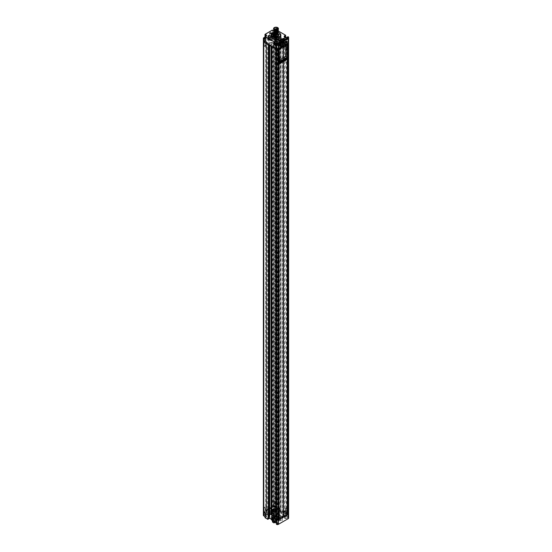 <?xml version="1.0" encoding="UTF-8"?>
<svg xmlns="http://www.w3.org/2000/svg" width="552" height="552" viewBox="0 0 552 552"><rect width="100%" height="100%" fill="white"/><g stroke="black" fill="none" stroke-linecap="round" stroke-linejoin="round"><path stroke-width="0.41" stroke-dasharray="2.76 2.07" d="M272.578 522.006L274.599 521.06L274.275 516.541L271.846 514.74M274.599 521.06L272.233 519.694L274.599 521.06M272.626 522.144L273.13 520.274L272.722 516.962L271.95 517.327M283.431 511.255L283.597 515.485L284.308 515.23L284.149 515.54L285.715 516.127L284.666 516.782A1.801 1.042 0 0 0 284.666 518.252A1.801 1.042 0 0 0 287.212 518.252L288.227 517.521L288.227 513.188A1.38 0.8 0 0 1 288.627 513.739A1.38 0.8 0 0 0 288.227 513.188L283.742 510.607L282.293 511.911L277.725 509.275L280.057 508.544L275.51 505.853A1.38 0.8 0 0 0 273.557 505.853L263.773 511.497A1.38 0.8 0 0 0 263.373 512.049A1.38 0.8 0 0 1 263.773 511.476L263.773 40.972A1.38 0.8 0 0 0 263.373 41.524M271.846 517.265L272.722 516.962M271.86 46.747L272.564 46.34L273.13 46.672L273.13 517.183L274.275 516.541L271.846 515.14M269.045 514.906L268.569 514.567L269.141 514.236L268.569 514.547L269.141 514.878M271.846 514.761L274.924 516.541L273.067 517.61L276.814 519.777A0.925 0.531 0 0 0 278.118 519.777L279.05 519.239M287.295 514.478L287.896 514.133A0.925 0.531 0 0 0 288.172 513.753A0.925 0.531 0 0 0 287.896 513.381L284.149 511.214L282.293 512.29L277.076 509.275L278.933 508.206L275.186 506.039A0.925 0.531 0 0 0 273.882 506.039L264.104 511.683A0.925 0.531 0 0 0 263.828 512.063A0.925 0.531 0 0 0 264.104 512.435L267.851 514.602L269.707 513.532L271.322 514.464M282.955 510.931L283.597 515.485L283.024 510.828M279.988 508.44L279.422 512.435L277.401 513.795L282.293 516.617L282.293 511.911M279.995 508.627L279.422 512.629L277.401 513.795L277.725 509.275M278.87 508.62L278.87 511.697L279.277 508.854M279.602 508.854L279.029 512.849L278.87 511.697M272.281 509.786L272.281 510.917L273.261 511.669A1.801 1.042 0 0 0 275.807 511.669L276.787 510.917L276.787 509.786L275.51 509.047A1.38 0.8 0 0 0 273.557 509.047L272.281 509.786L272.605 510.917L273.426 511.387A1.566 0.904 0 0 0 275.641 511.387L276.455 510.917L279.491 512.532L277.635 513.739M276.787 509.786L275.641 510.441A1.566 0.904 180 0 1 273.426 510.441L272.605 509.972L273.716 509.33L273.557 505.853L263.773 511.476M274.047 510.082A0.69 0.4 180 0 1 275.02 509.524A0.69 0.4 180 0 1 274.047 510.082M280.057 508.544L279.491 512.539L276.455 510.917L276.455 509.972L275.351 509.33A1.152 0.662 0 0 0 273.716 509.33M280.726 520.909A0.925 0.531 180 0 1 280.457 520.529A0.925 0.531 180 0 1 281.023 520.039A0.925 0.531 180 0 1 282.031 520.156A0.925 0.531 180 0 1 282.3 520.529A0.925 0.531 180 0 1 281.734 521.019A0.925 0.531 180 0 1 280.726 520.909M269.969 514.699A0.925 0.531 180 0 1 269.7 514.319A0.925 0.531 180 0 1 270.266 513.829A0.925 0.531 180 0 1 271.273 513.947A0.925 0.531 180 0 1 271.543 514.319A0.925 0.531 180 0 1 270.977 514.809A0.925 0.531 180 0 1 269.969 514.699M271.156 517.424L271.211 519.184A4.844 2.794 0 0 1 271.156 518.742A4.844 2.794 0 0 1 273.116 516.499L273.254 516.796A3.022 1.746 0 0 0 276.849 516.313A4.609 2.663 180 0 1 280.181 520.046A4.609 2.663 180 0 1 273.088 520.998A4.609 2.663 180 0 1 273.254 516.796L273.343 515.168A2.788 1.608 180 0 1 272.536 512.567A2.788 1.608 180 0 1 273.882 512.139A2.788 1.608 180 0 1 276.483 512.567A2.788 1.608 180 0 1 276.669 514.726L276.89 514.678A4.844 2.794 0 0 1 280.844 517.424A4.844 2.794 0 0 1 276 520.219A4.844 2.794 0 0 1 271.156 517.424A4.844 2.794 0 0 1 273.116 515.182L273.343 516.486A2.788 1.608 0 0 0 276.669 516.044L276.669 514.726A2.788 1.608 0 0 1 275.137 515.271A2.788 1.608 180 0 1 273.343 515.168L273.116 515.182M265.05 517.5L266.029 517.314A1.801 1.042 0 0 0 266.029 515.844L265.05 515.092L272.605 510.917L265.05 515.092L265.05 513.96L265.864 514.809A1.566 0.904 180 0 1 266.326 515.451A1.566 0.904 180 0 1 265.864 516.092L265.05 516.562L265.05 517.5L265.864 517.031A1.566 0.904 0 0 0 266.326 516.389A1.566 0.904 0 0 0 265.864 515.747L265.864 514.809M263.773 511.497L263.773 514.699L265.05 513.96L263.939 514.981A1.152 0.662 0 0 0 263.939 515.92M264.263 515.734A0.69 0.4 180 0 1 265.243 515.168A0.69 0.4 180 0 1 264.263 515.734M268.569 514.567L268.562 517.859M273.13 46.672L274.275 46.016L274.275 516.52L273.13 517.183L273.13 520.274M265.243 512.152A0.69 0.4 180 0 1 264.263 512.718A0.69 0.4 180 0 1 265.243 512.152M278.118 520.156L287.896 514.505A0.925 0.531 0 0 0 288.172 514.133A0.925 0.531 0 0 0 287.896 513.753L284.149 511.594L282.293 512.663L277.076 509.655L278.933 508.578L275.186 506.419A0.925 0.531 0 0 0 273.882 506.419L264.104 512.063A0.925 0.531 0 0 0 263.828 512.435A0.925 0.531 0 0 0 264.104 512.815L267.851 514.981L269.707 513.905L274.924 516.92L273.067 517.99L276.814 520.156A0.925 0.531 0 0 0 278.118 520.156L278.118 519.777M274.047 507.074A0.69 0.4 180 0 1 275.02 506.508A0.69 0.4 180 0 1 274.047 507.074M285.453 513.664A0.69 0.4 180 0 1 286.433 513.098A0.69 0.4 180 0 1 285.453 513.664M275.676 519.308A0.69 0.4 180 0 1 276.649 518.742A0.69 0.4 180 0 1 275.676 519.308M279.133 515.809L279.133 512.801L279.919 512.608L283.307 514.678L283.169 517.879L279.919 515.623L279.139 515.872A3.229 1.863 180 0 1 279.229 516.292A3.229 1.863 180 0 1 275.262 518.107L274.834 518.556L278.739 520.439L279.464 519.908L279.429 517.935L282.1 516.396A2.077 1.201 0 0 0 279.305 517.521A2.077 1.201 0 0 0 279.429 517.935M279.133 512.801L279.139 512.856A3.229 1.863 0 0 1 279.229 513.284A3.229 1.863 0 0 1 275.262 515.099L274.834 515.547L278.739 517.424L283.169 514.864M273.992 509.862A0.731 0.421 180 0 1 275.027 509.268A0.731 0.421 180 0 1 273.992 509.862M278.18 515.168A2.18 1.256 180 0 1 277.539 516.058A2.18 1.256 0 0 1 275.165 516.327A2.18 1.256 0 0 1 273.82 515.168A2.18 1.256 0 0 1 273.861 514.926A2.18 1.256 0 0 1 274.461 514.278A2.18 1.256 180 0 1 276.642 513.967A2.18 1.256 180 0 1 278.139 514.926A2.18 1.256 180 0 1 278.18 515.168L278.18 513.284A2.18 1.256 180 0 0 275.6 512.049L276.297 511.649A0.925 0.531 0 0 0 276.566 511.269A0.925 0.531 0 0 0 276.297 510.897L275.193 510.262A1.38 0.8 0 0 1 273.53 510.131L272.771 509.689A0.925 0.531 0 0 0 271.467 509.689L269.059 511.083A0.925 0.531 0 0 0 268.789 511.462A0.925 0.531 0 0 0 269.059 511.835L271.86 513.457A0.925 0.531 0 0 0 273.164 513.457L273.861 512.677A2.18 1.256 180 0 1 275.6 511.669L276.297 511.269A0.925 0.531 0 0 0 276.566 510.897A0.925 0.531 0 0 0 276.297 510.517L275.193 509.882A1.38 0.8 180 0 1 273.53 509.751L272.771 509.317A0.925 0.531 0 0 0 271.467 509.317L269.059 510.703A0.925 0.531 0 0 0 268.789 511.083A0.925 0.531 0 0 0 269.059 511.462L271.86 513.077A0.925 0.531 0 0 0 273.164 513.077L273.861 512.677M278.18 513.284A2.18 1.256 180 0 1 277.539 514.174A2.18 1.256 180 0 1 275.165 514.443A2.18 1.256 180 0 1 273.82 513.284A2.18 1.256 180 0 1 273.861 513.049M278.284 519.874L287.406 514.602L286.433 514.036L277.304 519.308L278.284 519.874L278.284 64.025L287.406 58.754L287.406 514.209L286.923 513.926L286.923 58.471L286.433 58.188L286.433 513.643L285.777 514.015L285.777 58.567L277.304 63.459L278.284 63.915L287.413 58.312L287.178 59.264L279.05 63.977L286.923 59.112M273.067 517.61L273.067 517.99M274.924 516.541L274.924 516.92M269.707 513.532L269.707 513.905M267.851 514.602L267.851 514.981M278.933 508.206L278.933 508.578M277.076 509.275L277.076 509.655M282.293 512.29L282.293 512.663M284.149 511.214L284.149 511.594M286.433 516.106A0.69 0.4 180 0 1 285.453 516.672A0.69 0.4 180 0 1 286.433 516.106M288.627 518.087A1.38 0.8 180 0 0 288.227 517.521L287.868 517.5L288.192 516.375L287.054 517.031A1.566 0.904 180 0 1 285.343 517.224A1.566 0.904 180 0 1 284.37 516.389A1.566 0.904 180 0 1 284.832 515.747L285.646 515.278L285.646 516.217L284.832 516.693L284.832 515.747M288.192 516.375L285.646 514.906L285.646 516.03L284.315 515.257L282.293 516.617M276.649 524.386L277.27 523.62A1.566 0.904 0 0 0 277.732 522.979A1.566 0.904 0 0 0 276.766 522.137A1.566 0.904 0 0 0 275.055 522.337L274.986 522.378M274.24 521.944L275.055 521.398A1.566 0.904 180 0 1 276.766 521.198A1.566 0.904 180 0 1 277.732 522.033A1.566 0.904 180 0 1 277.27 522.675L276.455 523.144L276.455 524.089M275.676 522.316A0.69 0.4 180 0 1 276.649 521.75A0.69 0.4 180 0 1 275.676 522.316M282.1 516.396L282.1 518.28L283.169 517.879M282.1 518.28A2.077 1.201 0 0 0 279.305 519.404A2.077 1.201 0 0 0 279.429 519.818M275.027 512.277A0.731 0.421 180 0 1 273.992 512.877A0.731 0.421 180 0 1 275.027 512.277M273.026 513.429A2.098 1.214 180 0 1 272.412 512.573A2.098 1.214 180 0 1 273.709 511.456A2.098 1.214 180 0 1 275.993 511.718A2.098 1.214 180 0 1 276.607 512.573A2.098 1.214 180 0 1 275.31 513.691A2.098 1.214 180 0 1 273.026 513.429M274.986 514.319A2.098 1.214 180 0 1 273.026 513.995A2.098 1.214 180 0 1 272.412 513.139A2.098 1.214 180 0 1 273.026 512.284A2.098 1.214 180 0 1 274.04 511.959A2.098 1.214 180 0 1 275.993 512.284L275.993 512.284A2.098 1.214 180 0 1 276.607 513.139A2.098 1.214 180 0 1 274.986 514.319M272.343 520.571A4.844 2.794 0 0 0 277.69 521.364A4.844 2.794 0 0 0 280.844 518.742A4.844 2.794 0 0 0 276.89 515.996L276.89 514.678M273.992 519.784A2.836 1.635 180 0 1 273.164 518.632A2.836 1.635 180 0 1 274.917 517.12A2.836 1.635 180 0 1 278.008 517.472A2.836 1.635 180 0 1 278.836 518.632A2.836 1.635 180 0 1 277.083 520.143A2.836 1.635 180 0 1 273.992 519.784M274.22 519.66A2.518 1.456 180 0 1 273.481 518.632A2.518 1.456 180 0 1 275.034 517.286A2.518 1.456 180 0 1 277.78 517.603A2.518 1.456 180 0 1 278.518 518.632A2.518 1.456 180 0 1 276.966 519.97A2.518 1.456 180 0 1 274.22 519.66M277.78 514.519A2.518 1.456 180 0 1 278.518 515.54A2.518 1.456 180 0 1 276.966 516.886A2.518 1.456 180 0 1 274.22 516.568A2.518 1.456 180 0 1 273.481 515.54A2.518 1.456 180 0 1 275.034 514.202A2.518 1.456 180 0 1 277.78 514.519M274.372 514.602A2.305 1.332 180 0 1 276.676 514.271A2.305 1.332 180 0 1 278.263 515.292A2.305 1.332 180 0 1 277.628 516.486A2.305 1.332 180 0 1 274.924 516.72A2.305 1.332 180 0 1 273.737 515.292A2.305 1.332 180 0 1 274.372 514.602M275.6 512.049L275.6 511.669M275.193 510.262L275.193 509.882M270.1 511.531L270.963 511.324L270.1 511.531M274.372 511.214A0.6 0.345 0 0 0 275.22 510.724A0.6 0.345 0 0 0 274.372 511.214M272.219 512.456A0.6 0.345 0 0 0 273.067 511.966A0.6 0.345 0 0 0 272.219 512.456M270.1 513.788L270.963 513.588L270.1 513.788M275.393 510.973L275.055 510.255L274.53 510.559M273.24 512.215L272.902 511.497L272.384 511.801M286.433 514.036L286.923 513.36L287.413 513.643L286.923 513.926M287.406 514.602L287.571 43.794L287.15 43.546L287.15 44.395M277.304 519.308L277.304 518.914L276.814 519.197L277.304 519.473L278.85 519.432L278.85 48.921L278.022 48.817L287.15 43.546M277.794 519.197L277.794 63.742L278.284 64.025M276.062 517.445L276.062 46.934L275.413 47.313L274.696 46.899L275.579 46.389L275.579 516.9L274.696 517.403L275.413 517.817L276.062 517.445L277.953 518.535L277.304 518.914L277.304 63.459M277.953 518.535L277.953 62.969L286.433 58.077L287.413 58.643M288.627 43.222A1.38 0.8 0 0 0 288.227 42.663L288.227 513.174L283.576 510.49L282.859 510.904L283.431 511.235L282.293 511.89L278.705 510.2L279.029 510.007L277.725 509.254L280.154 508.516L275.51 505.832A1.38 0.8 0 0 0 273.557 505.832L273.557 35.321L263.773 40.972M279.05 49.073L278.85 519.432M275.579 516.9A1.38 0.8 0 0 0 275.979 516.334A1.38 0.8 0 0 0 275.579 515.768L271.011 513.132A1.38 0.8 0 0 0 269.059 513.132L268.5 513.457L267.685 512.981L267.685 42.476L268.5 42.946L269.059 42.628L269.059 513.132M266.713 512.422L266.713 41.911L266.133 41.579L266.133 512.09L266.713 512.422L266.223 512.891L266.871 513.263L267.685 512.981M266.133 512.09A1.38 0.8 0 0 0 266.14 512.042A1.38 0.8 0 0 0 265.733 511.476L273.557 506.964A1.38 0.8 0 0 0 274.613 507.191L275.186 507.523L275.186 37.018L274.613 36.687L274.613 507.191M276.166 508.088L276.166 37.584L276.98 38.053L276.421 38.371L276.421 508.882L276.98 508.558L276.166 508.088L276.649 507.619L275.186 507.523M276.421 508.882A1.38 0.8 0 0 0 276.021 509.448A1.38 0.8 0 0 0 276.421 510.007L280.989 512.642A1.38 0.8 0 0 0 282.941 512.642L283.825 512.139L284.542 512.553L283.887 512.925L283.887 42.421L284.542 42.042L283.825 41.628L283.825 512.139M285.777 514.015L283.887 512.925M286.364 512.739A0.6 0.345 180 0 1 285.515 513.229A0.6 0.345 180 0 1 286.364 512.739M274.958 506.149A0.6 0.345 180 0 1 274.109 506.639A0.6 0.345 180 0 1 274.958 506.149M265.181 511.801A0.6 0.345 180 0 1 264.332 512.29A0.6 0.345 180 0 1 265.181 511.801M276.587 518.383A0.6 0.345 180 0 1 275.738 518.873A0.6 0.345 180 0 1 276.587 518.383M287.413 58.312L287.15 57.077L278.022 62.348L278.022 48.817M287.15 44.595L287.15 57.077M287.571 43.794L287.571 514.298M286.433 58.077L286.433 43.132L286.923 43.415L286.923 58.471L287.406 58.754M276.814 519.197L276.814 48.686L277.794 48.686L277.794 63.632L277.304 63.349L277.953 62.969L277.953 48.024L285.777 43.511L285.777 58.567L286.433 58.188M276.814 48.686L277.304 48.404L277.304 63.349M276.062 46.934L277.953 48.024M278.539 49.121L278.539 60.354L285.515 55.952L285.425 45.257L278.539 49.121L279.257 49.535L286.233 45.878L285.515 45.464M285.777 43.511L283.887 42.421M286.433 43.132L286.923 42.849L286.923 513.36M286.923 43.415L287.413 43.132L287.413 513.643M287.413 43.132L286.923 42.849M288.227 42.663L283.576 39.979L282.859 40.393L282.859 510.904M280.154 508.516L280.154 38.005L277.725 38.75L282.293 41.386L283.431 40.724L282.859 40.393M280.154 38.005L275.51 35.321A1.38 0.8 0 0 0 273.557 35.321M268.438 44.774L269.141 44.367L269.141 45.174M274.275 46.016L269.707 43.38L268.569 44.036L269.141 44.367M277.794 48.686L277.304 48.404M265.181 41.29A0.6 0.345 0 0 0 264.332 41.779A0.6 0.345 0 0 0 265.181 41.29M274.958 35.645A0.6 0.345 0 0 0 274.109 36.135A0.6 0.345 0 0 0 274.958 35.645M286.364 42.228A0.6 0.345 0 0 0 285.515 42.718A0.6 0.345 0 0 0 286.364 42.228M276.587 47.879A0.6 0.345 0 0 0 275.738 48.369A0.6 0.345 0 0 0 276.587 47.879M275.579 46.389A1.38 0.8 0 0 0 275.979 45.823A1.38 0.8 0 0 0 275.579 45.257L275.579 515.768M269.059 42.628A1.38 0.8 0 0 1 271.011 42.628L275.579 45.257M266.713 41.911L266.223 42.38L266.871 42.759L267.685 42.476M266.133 41.579A1.38 0.8 0 0 0 266.14 41.531A1.38 0.8 0 0 0 265.733 40.972L265.733 511.476M274.613 36.687A1.38 0.8 0 0 1 273.557 36.453L265.733 40.972M276.166 37.584L276.649 37.108L275.186 37.018M276.421 38.371A1.38 0.8 0 0 0 276.021 38.937A1.38 0.8 0 0 0 276.421 39.502L276.421 510.007M283.825 41.628L282.941 42.138A1.38 0.8 0 0 1 280.989 42.138L276.421 39.502M278.311 60.375L279.257 60.768L286.233 56.366L286.233 45.878M279.029 60.789L279.257 49.535M287.413 57.229L287.171 57.656M286.729 58.45L285.888 57.808M286.923 57.843L286.923 58.588M286.074 59.195L285.639 58.388L286.122 58.691M285.936 59.278L285.481 58.947L285.639 57.953M286.122 58.512L285.639 58.229M278.774 63.818L279.05 63.197M279.05 62.355L278.022 62.348M278.284 62.5L278.774 62.217M278.774 62.548L279.05 62.969M278.284 63.915L278.774 63.294M278.443 49.059L278.443 519.57M278.284 63.577L278.284 62.831M277.304 48.969L277.304 519.473M272.564 46.34L272.564 516.851M272.971 45.257L272.971 515.768M273.295 45.071L273.295 515.582M271.336 43.946L271.336 46.444M271.011 44.132L271.011 46.258M269.707 43.38L269.707 45.505M268.569 44.036L268.569 514.547M279.436 38.419L279.436 508.93M278.87 38.088L278.87 508.599M277.725 38.75L277.725 509.254M279.029 39.502L279.029 510.007M278.705 39.689L278.705 510.2M280.664 40.82L280.664 511.324M280.989 40.634L280.989 511.138M282.293 41.386L282.293 511.89M283.431 40.724L283.431 511.235M283.576 510.49L283.576 39.979M279.484 62.107L279.809 61.921L279.284 61.617M280.23 63.066L279.367 62.479L279.526 61.479M279.754 62.693L279.526 61.914L279.754 62.693M285.481 57.856L279.367 61.382M281.168 62.031L280.713 61.313L282.762 60.051M280.713 61.7L279.367 62.479M285.481 58.947L284.135 59.726L284.135 59.333L283.452 59.733L284.135 59.333M282.762 60.127L282.079 60.596M282.472 61.127L282.079 60.52M283.48 60.541L282.831 60.161M283.838 60.334L283.514 59.768M284.853 59.747L284.197 59.374M285.046 59.637L284.742 58.954L285.142 58.236L278.67 61.596L278.67 49.266L280.595 47.782L280.92 46.727A0.6 0.345 -120 0 0 280.499 45.995L278.739 44.981A0.69 0.4 60 0 1 278.656 43.808L279.974 44.305L280.989 43.677L279.974 44.305M280.878 61.306L280.457 61.065L280.271 61.534L280.582 62.217M281.099 61.914L280.775 61.348L281.396 60.989M282.113 61.334L281.396 60.844M282.452 61.203L281.803 61.431L282.327 61.127M283.818 60.409L283.3 60.713L283.693 60.34M282.541 61.237L282.079 60.906M282.714 60.982L282.086 60.492L282.948 59.63L283.397 59.892L282.948 59.63M280.906 61.293L285.377 58.719M284.245 59.402L283.569 59.388L284.377 59.112M281.561 60.789L282.086 60.492M280.354 61.003L279.947 61.72L280.257 62.404L279.974 62.017M283.797 59.14L284.315 58.836M284.087 60.196L283.528 59.602M284.963 59.816L284.963 60.32L284.135 59.726M283.907 60.451L283.452 59.802M283.597 60.61L283.597 61.113L282.762 60.202M283.452 60.12L282.762 60.513M282.224 61.396L282.224 61.9L281.396 61.306M281.347 61.776L280.789 61.189M285.674 58.54L285.142 58.236L285.37 59.45M285.695 58.533L286.122 58.284M286.122 59.016L285.487 58.519L286.819 56.89L286.495 44.374L287.309 44.96M279.85 61.907L279.698 61.417L280.582 61.479M286.288 58.029L285.142 58.236M286.495 44.374L284.666 45.319L285.156 45.602M284.377 38.84L284.183 42.401L284.735 43.47L281.278 45.464L279.277 44.422L282.928 42.318L282.362 42.104L285.06 44.036L285.06 45.395L284.666 45.319M284.57 45.112L284.57 44.622A0.6 0.345 -120 0 0 284.149 43.884L282.389 42.87A0.69 0.4 60 0 1 282.307 41.704L283.625 42.193L282.976 42.573L283.528 42.78L283.01 43.077L283.369 43.587L281.541 42.532L283.01 43.077M279.257 60.582L279.257 50.094L286.233 46.071L286.233 56.552L279.422 60.672L278.643 60.223L278.643 49.742L279.257 50.094M280.333 41.179L280.333 44.056M280.533 44.167L281.182 43.794L280.533 44.512L281.278 44.829L284.735 42.725M279.277 44.422L278.622 44.215L278.739 44.602L281.61 46.258L281.61 47.03L285.515 44.774L285.515 42.435L282.093 43.739L282.679 44.077L282.679 42.766L282.093 43.739M280.533 44.512L281.382 43.884L280.402 43.325L279.36 43.925L277.725 42.98L278.215 44.919L282.258 42.587L281.768 40.648L277.725 42.98M281.382 40.572L281.382 43.884M281.541 42.532L280.237 43.284L281.706 43.836L280.63 43.925M280.237 43.284L282.065 44.339L283.369 43.587M284.183 42.401L283.335 42.759L283.335 39.447M281.706 43.836L283.369 43.284M284.735 43.36L282.928 42.318M283.983 41.945L283.528 42.642L284.183 42.269L283.625 42.193M283.528 42.435L284.183 42.062M283.397 39.406L283.397 41.593L282.355 42.193L283.335 42.759M283.397 41.593L281.768 40.648M279.505 48.528L281.147 47.293L281.147 44.96L280.333 44.491M283.072 43.173L283.983 42.007L283.659 43.511L285.191 42.628L284.377 42.152M283.335 42.325L282.976 42.573M282.355 38.881L282.355 42.193M280.844 36.342A4.844 2.794 0 0 0 279.422 34.362A4.844 2.794 0 0 0 274.151 33.755A4.844 2.794 0 0 0 271.156 36.342M285.646 37.419L284.832 38.426A1.566 0.904 0 0 0 284.37 39.068A1.566 0.904 0 0 0 285.343 39.903A1.566 0.904 0 0 0 287.054 39.709L287.868 39.24L287.868 36.791L287.054 37.26A1.566 0.904 180 0 1 284.756 37.219M278.291 31.078L276.738 30.098L275.641 30.677L275.641 33.12L276.455 32.651L276.504 30.098L278.291 31.002M263.373 41.517A1.38 0.8 180 0 1 263.773 40.951L273.557 35.307A1.38 0.8 180 0 1 275.51 35.307L288.227 42.642A1.38 0.8 180 0 1 288.627 43.208M273.378 30.567L276.504 30.098L275.641 30.677A1.566 0.904 180 0 1 273.426 30.677L272.281 30.208L272.281 32.837L273.557 32.106A1.38 0.8 180 0 1 275.51 32.106L276.787 32.837L276.787 30.208L285.646 35.321L285.646 37.957L288.192 39.427L287.868 36.791M272.605 30.208L272.281 32.837L273.426 33.12A1.566 0.904 0 0 0 275.641 33.12M275.02 32.202A0.69 0.4 0 0 0 274.047 32.761A0.69 0.4 0 0 0 275.02 32.202M266.016 36.218A1.566 0.904 180 0 1 265.864 36.322L265.05 36.791L265.05 39.24L265.864 38.771A1.566 0.904 0 0 0 266.326 38.129A1.566 0.904 0 0 0 265.864 37.488L265.05 37.018L265.05 34.383L272.281 30.208M264.981 38.502A0.69 0.4 0 0 0 264.981 37.75M277.421 42.808A1.566 0.904 180 0 1 277.27 42.911L276.455 43.38L276.455 45.823L277.27 45.354A1.566 0.904 0 0 0 277.732 44.712A1.566 0.904 0 0 0 276.393 43.815M276.393 45.091A0.69 0.4 0 0 0 276.393 44.339M288.158 36.694L288.227 42.642M286.433 38.785A0.69 0.4 0 0 0 285.453 39.351A0.69 0.4 0 0 0 286.433 38.785M285.453 42.359A0.69 0.4 0 0 0 286.433 41.8A0.69 0.4 0 0 0 285.453 42.359M280.664 47.389L278.118 48.852A0.925 0.531 180 0 1 276.814 48.852L264.104 41.517A0.925 0.531 180 0 1 263.828 41.138A0.925 0.531 180 0 1 264.104 40.765L273.882 35.114A0.925 0.531 180 0 1 275.186 35.114L287.896 42.456A0.925 0.531 180 0 1 288.172 42.835A0.925 0.531 180 0 1 287.896 43.208L280.237 47.141L280.664 47.762L278.118 49.231A0.925 0.531 180 0 1 276.814 49.231L264.104 41.89A0.925 0.531 180 0 1 263.828 41.517A0.925 0.531 180 0 1 264.104 41.138L273.882 35.494A0.925 0.531 180 0 1 275.186 35.494L287.896 42.835A0.925 0.531 180 0 1 288.172 43.208A0.925 0.531 180 0 1 287.896 43.587L285.356 45.05L284.604 44.995L284.114 43.663L282.258 42.587M276.649 47.444A0.69 0.4 0 0 0 275.676 48.01A0.69 0.4 0 0 0 276.649 47.444M265.243 40.855A0.69 0.4 0 0 0 264.263 41.421A0.69 0.4 0 0 0 265.243 40.855M275.02 35.211A0.69 0.4 0 0 0 274.047 35.776A0.69 0.4 0 0 0 275.02 35.211M271.957 37.846L271.957 33.327L271.957 37.846L273.33 37.315L282.424 42.566L277.663 45.581L278.836 44.905L278.836 45.395A1.842 1.063 180 0 1 278.684 44.981A1.842 1.063 180 0 1 281.251 44.001L278.836 45.395M272.088 38.033A2.077 1.201 0 0 0 271.729 37.867L271.729 38.24A2.077 1.201 180 0 1 272.695 39.192L272.695 34.3L270.508 35.563A2.077 1.201 180 0 1 269.155 35.211L269.155 39.73A2.077 1.201 180 0 1 268.865 39.516L271.729 37.867M269.155 39.73L267.782 40.255L267.782 35.735L269.155 35.211M277.663 45.692L274.482 44.574L267.913 40.441M280.237 47.141L280.664 47.762M281.147 44.96L282.679 44.077L281.147 44.96L281.147 47.672L280.237 47.52M280.561 47.334L280.561 46.844L284.604 44.505M285.115 45.292L284.604 44.995M284.929 44.429L284.929 44.809M285.356 45.05L285.356 44.677M279.36 40.613L279.36 43.925M280.561 46.844L280.078 45.995L278.215 44.919M283.983 42.007L282.679 42.766M281.147 47.582L281.61 47.313M285.06 45.319L285.06 44.036L281.61 46.258M285.191 42.628L285.191 45.243M287.854 38.861A0.69 0.4 -60 0 1 287.896 39.068L287.896 42.835A0.69 0.4 -60 0 1 287.413 43.677L285.515 45.057M286.798 41.255A0.856 0.49 120 0 0 286.695 41.152A0.856 0.49 120 0 0 286.039 41.379A0.856 0.49 120 0 0 285.667 42.242A0.856 0.49 120 0 0 285.839 42.628A0.856 0.49 120 0 0 285.984 42.67M286.412 41.407L285.922 42.256M282.631 40.227L283.273 39.551L282.631 40.227M280.933 44.643A0.856 0.49 120 0 0 280.83 44.539A0.856 0.49 120 0 0 280.168 44.767A0.856 0.49 120 0 0 279.795 45.63A0.856 0.49 120 0 0 279.974 46.016A0.856 0.49 120 0 0 280.119 46.057M280.547 44.795L280.057 45.644M276.766 43.615L277.408 42.939L276.766 43.615M280.402 41.138L280.402 43.325M281.768 41.738L277.725 44.077M280.078 45.995L284.114 43.663M277.007 45.692L276.911 45.036L278.684 44.008A1.842 1.063 180 0 1 278.684 44.001A1.842 1.063 180 0 1 280.547 42.932L282.327 41.911L281.147 41.234L281.147 37.315L276.393 40.441L271.763 37.771L271.763 41.158L268.044 39.013L269.942 38.881L269.942 36.956L271.674 37.957L270.956 38.364L269.231 37.363L269.942 36.956M278.836 44.905L278.684 44.008M277.007 45.202L277.663 45.581M281.285 37.508L281.285 41.421L275.738 44.36L276.911 45.036M268.7 39.013L268.7 36.004L267.913 35.928M272.233 42.939L272.233 42.373L274.779 43.843L272.233 42.373M274.779 44.401L274.779 43.843M280.547 42.932L281.251 44.001M282.424 42.946L281.251 43.511M282.424 42.835L282.327 41.911M280.188 41.283L280.188 40.717L277.649 39.247L280.188 40.717M277.649 39.813L277.649 39.247M271.957 33.327L273.461 32.878L273.461 36.266L277.173 38.033L275.952 38.364L275.289 37.791L275.289 36.418M276.524 36.046L276.524 35.024L277.173 35.024L281.147 37.315M280.485 41.11L280.485 40.544M277.939 39.64L277.939 39.075M268.7 36.004L269.266 35.673L272.336 37.439L271.763 37.771M272.088 33.513A2.077 1.201 180 0 1 272.695 34.3M276.524 35.024L275.952 35.349L272.888 33.582L273.461 33.251M274.606 36.259A2.518 1.456 0 0 0 273.481 37.467A2.518 1.456 0 0 0 274.22 38.495A2.518 1.456 0 0 0 276.966 38.812A2.518 1.456 0 0 0 278.518 37.467A2.518 1.456 0 0 0 277.78 36.439A2.518 1.456 0 0 0 277.394 36.259M272.888 33.582L272.888 36.591L273.399 36.887L274.268 36.384L276.324 37.57L275.455 38.074M272.888 36.591L273.461 36.266M275.289 36.073L273.557 34.866L274.268 34.452L276 35.452L275.289 35.866M275.952 35.349L275.952 36.018M275.952 36.473L275.952 38.364M273.399 36.887L273.557 34.866M276.324 37.57L275.289 37.791M273.557 36.791L274.268 36.384L276 37.384L276 35.452M274.268 36.384L274.268 34.452M268.865 39.516L268.865 39.896L271.729 38.24M270.508 35.563L270.508 40.455A2.077 1.201 180 0 1 268.865 39.896M270.508 40.455L272.695 39.192M272.336 37.439L272.336 40.455L271.832 40.165L270.956 40.669L268.9 39.482L269.776 38.978M272.336 40.455L271.763 40.779M269.266 35.673L269.266 38.681M271.832 40.165L271.674 37.957M268.9 39.482L269.942 38.881M270.956 40.669L269.231 39.295L269.231 37.363M271.674 39.882L270.956 40.296L270.956 38.364M273.53 35.638A2.518 1.456 0 0 0 274.22 36.391A2.518 1.456 0 0 0 276.738 36.749A2.518 1.456 0 0 0 278.47 35.638M277.511 34.203A2.518 1.456 0 0 0 274.406 34.238M277.587 34.003A2.836 1.635 0 0 0 274.392 34.017M273.199 35.1A2.836 1.635 0 0 0 273.164 35.362A2.836 1.635 0 0 0 273.992 36.522A2.836 1.635 0 0 0 277.083 36.874A2.836 1.635 0 0 0 278.836 35.362A2.836 1.635 0 0 0 278.801 35.1M277.684 33.52A2.836 1.635 0 0 0 274.316 33.52M271.943 43.104L271.943 42.538M274.482 44.574L274.482 44.008M280.726 42.456A0.925 0.531 0 0 0 281.734 42.573A0.925 0.531 0 0 0 282.3 42.083A0.925 0.531 0 0 0 282.031 41.704A0.925 0.531 0 0 0 281.023 41.586A0.925 0.531 0 0 0 280.457 42.083A0.925 0.531 0 0 0 280.726 42.456M269.969 36.246A0.925 0.531 0 0 0 270.977 36.363A0.925 0.531 0 0 0 271.543 35.866A0.925 0.531 0 0 0 271.273 35.494A0.925 0.531 0 0 0 270.266 35.376A0.925 0.531 0 0 0 269.7 35.866A0.925 0.531 0 0 0 269.969 36.246M280.154 62.169L280.064 62.673L279.367 62.272L279.602 61.872M264.332 46.299A0.6 0.345 0 0 0 265.181 45.809A0.6 0.345 0 0 0 264.332 46.299M274.109 40.648A0.6 0.345 0 0 0 274.958 40.158A0.6 0.345 0 0 0 274.109 40.648M285.515 47.237A0.6 0.345 0 0 0 286.364 46.747A0.6 0.345 0 0 0 285.515 47.237M275.738 52.882A0.6 0.345 0 0 0 276.587 52.392A0.6 0.345 0 0 0 275.738 52.882M284.542 42.042L284.542 512.553M276.98 38.053L276.98 508.558M276.649 37.108L276.649 507.619M276 36.736L276 507.247M273.557 36.453L273.557 506.964M266.223 42.38L266.223 512.891M266.871 42.759L266.871 513.263M268.5 42.946L268.5 513.457M274.696 46.899L274.696 517.403M275.413 47.313L275.413 517.817M286.364 508.219A0.6 0.345 180 0 1 285.515 508.709A0.6 0.345 180 0 1 286.364 508.219M274.958 501.637A0.6 0.345 180 0 1 274.109 502.127A0.6 0.345 180 0 1 274.958 501.637M265.181 507.281A0.6 0.345 180 0 1 264.332 507.771A0.6 0.345 180 0 1 265.181 507.281M276.587 513.871A0.6 0.345 180 0 1 275.738 514.361A0.6 0.345 180 0 1 276.587 513.871M282.031 517.521A0.925 0.531 180 0 1 282.3 517.893A0.925 0.531 180 0 1 281.734 518.39A0.925 0.531 180 0 1 280.726 518.273A0.925 0.531 180 0 1 280.457 517.893A0.925 0.531 180 0 1 281.023 517.403A0.925 0.531 180 0 1 282.031 517.521M271.273 511.311A0.925 0.531 180 0 1 271.543 511.683A0.925 0.531 180 0 1 270.977 512.18A0.925 0.531 180 0 1 269.969 512.063A0.925 0.531 180 0 1 269.7 511.683A0.925 0.531 180 0 1 270.266 511.193A0.925 0.531 180 0 1 271.273 511.311M277.056 31.761L277.421 31.726L277.056 31.761M277.546 31.222L277.166 31.002A1.939 1.118 0 0 0 275.137 30.898A1.939 1.118 0 0 0 274.061 31.899A1.939 1.118 0 0 0 276 33.017A1.939 1.118 0 0 0 277.939 31.899A1.939 1.118 0 0 0 277.546 31.222L277.546 29.256M274.917 31.857L274.551 31.843L274.917 31.857L274.848 29.484M277.166 31.002L277.166 27.69M273.613 28.773A2.408 1.394 0 0 1 274.296 27.979A2.408 1.394 180 0 1 276.766 27.641A2.408 1.394 180 0 1 278.387 28.773M273.709 28.959A2.291 1.325 0 0 1 274.378 28.021A2.291 1.325 180 0 1 276.876 27.738A2.291 1.325 180 0 1 278.291 28.959A2.291 1.325 180 0 1 277.621 29.898A2.291 1.325 0 0 1 275.124 30.181A2.291 1.325 0 0 1 273.709 28.959L273.709 29.387M273.709 31.409A2.291 1.325 0 0 1 274.378 30.47A2.291 1.325 180 0 1 276.876 30.181A2.291 1.325 180 0 1 278.291 31.409M273.785 31.409A2.215 1.276 0 0 1 274.434 30.505A2.215 1.276 180 0 1 276.849 30.229A2.215 1.276 180 0 1 278.215 31.409A2.215 1.276 180 0 1 277.566 32.313A2.215 1.276 0 0 1 275.151 32.589A2.215 1.276 0 0 1 273.785 31.409L273.785 32.085A2.215 1.276 0 0 1 274.434 31.181A2.215 1.276 180 0 1 276.849 30.905A2.215 1.276 180 0 1 278.215 32.085L278.215 31.409M278.098 32.492A2.146 1.235 180 0 0 277.021 31.147A2.146 1.235 180 0 0 274.482 31.36A2.146 1.235 0 0 0 273.902 32.492M277.718 32.713A1.842 1.063 0 0 1 277.304 33.079A1.842 1.063 0 0 1 274.696 33.079A1.842 1.063 180 0 1 274.282 32.713A1.842 1.063 180 0 1 274.24 32.644A1.842 1.063 180 0 1 275.041 31.416A1.842 1.063 180 0 1 277.304 31.574A1.842 1.063 0 0 1 277.76 32.644A1.842 1.063 0 0 1 277.718 32.713L274.282 32.713M277.414 33.161A1.842 1.063 0 0 0 277.842 32.478A1.842 1.063 0 0 0 277.718 32.092A1.842 1.063 0 0 0 277.304 31.726A1.842 1.063 0 0 0 274.696 31.726A1.842 1.063 0 0 0 274.282 32.092A1.842 1.063 0 0 0 274.158 32.478A1.842 1.063 0 0 0 274.696 33.237M277.842 32.575A1.842 1.063 180 0 0 276.704 31.588A1.842 1.063 180 0 0 274.696 31.823A1.842 1.063 0 0 0 274.158 32.575A1.842 1.063 0 0 0 275.296 33.555A1.842 1.063 0 0 0 277.304 33.327A1.842 1.063 180 0 0 277.842 32.575L277.842 32.478M274.53 31.726A2.077 1.201 0 0 0 273.923 32.575A2.077 1.201 0 0 0 275.207 33.679A2.077 1.201 0 0 0 277.47 33.424A2.077 1.201 180 0 0 278.077 32.575A2.077 1.201 180 0 0 276.793 31.464A2.077 1.201 180 0 0 274.53 31.726M273.937 32.941A2.077 1.201 180 0 1 273.923 32.816A2.077 1.201 180 0 1 274.53 31.968A2.077 1.201 180 0 1 276.793 31.712A2.077 1.201 180 0 1 278.077 32.816A2.077 1.201 180 0 1 278.063 32.941M275.386 34.762L275.517 33.541L274.682 33.375A1.449 0.842 180 0 1 274.606 33.258L274.606 33.706A1.822 1.049 180 0 1 274.71 32.278A1.822 1.049 180 0 1 277.29 32.278A1.822 1.049 180 0 1 277.29 33.769M275.758 33.168L276.345 33.023L275.758 33.168M276.021 32.451L276.607 32.306L276.021 32.451L276.497 32.458L276.034 32.458L276.034 33.513L276.497 33.513L276.034 33.513M274.993 32.582L275.586 32.444L274.993 32.582M274.489 33.113L275.082 32.975L274.489 33.113M274.861 33.686L275.448 33.541L274.861 33.686M275.841 33.893L276.435 33.755L275.841 33.893M276.766 33.61L277.359 33.465L276.766 33.61M276.994 33.017L277.587 32.872L276.994 33.017L277.47 33.023L277.007 33.023L277.007 34.079L277.47 34.079L277.007 34.079M274.606 34.238L275.151 33.955L274.675 32.685A1.449 0.842 180 0 1 274.779 32.568L274.779 33.548L275.655 33.417L275.579 32.223A1.449 0.842 180 0 1 275.779 32.195L275.883 32.458A0.787 0.455 180 0 1 275.696 32.865L275.586 34.003L276.248 34.196A1.035 0.6 180 0 1 276.966 34.079L277.442 34.107M275.517 33.541L275.386 33.782A1.449 0.842 180 0 0 275.6 33.831L276.593 33.789A1.449 0.842 180 0 0 276.787 33.727L277.401 33.244A1.449 0.842 180 0 0 277.442 33.127L276.966 33.099A1.035 0.6 180 0 0 276.248 33.217L275.696 32.865M274.606 33.258L274.882 34.176M274.779 32.568L275.041 33.631M275.655 32.444L275.041 32.651M275.758 34.369L276.345 34.231L275.758 34.369M275.834 34.134L276.228 34.231L275.834 34.134M275.834 33.079L276.228 33.175L275.834 33.079M276.021 33.651L276.607 33.513L276.021 33.651M274.993 33.789L275.586 33.644L274.993 33.789M275.075 33.548L275.469 33.644L275.075 33.548M275.075 32.499L275.469 32.589L275.075 32.499M274.489 34.038L274.979 34.038L274.758 34.376M274.572 34.086L274.965 34.176L274.572 34.086M274.572 33.03L274.965 33.127L274.572 33.03M274.861 34.603L275.351 34.603M274.937 34.652L275.331 34.748L274.937 34.652M274.937 33.596L275.331 33.693L274.937 33.596M275.841 34.817L276.331 34.817M275.924 34.866L276.317 34.962L275.924 34.866M275.924 33.81L276.317 33.907L275.924 33.81M276.69 34.741L277.256 34.528M276.849 34.576L277.242 34.672L276.849 34.576M276.849 33.52L277.242 33.617L276.849 33.52M277.359 34.265L276.897 34.079L277.483 33.934M275.579 32.223L275.579 33.203A1.449 0.842 180 0 1 275.779 33.175L275.883 33.437A0.787 0.455 180 0 1 275.696 33.844M275.779 32.195L275.779 33.175M274.675 32.685L274.675 33.658A1.449 0.842 180 0 1 274.779 33.548M275.151 33.955L274.675 33.658M274.682 33.375L274.682 33.748M275.517 34.521L274.758 34.341M276.435 34.603L275.745 34.603M277.359 34.224L276.787 34.707M277.401 33.244L277.401 33.706M277.442 33.127L277.442 33.679M272.398 516.962L272.971 521.619L274.275 520.867M272.005 517.189L272.578 521.847M283.983 515.257L283.417 510.6M284.308 515.23L283.742 510.607M283.024 511.021L283.431 514.333M277.725 513.601L282.293 516.237L283.597 515.485M275.351 509.33L275.51 35.321M275.807 511.669L275.641 510.441M273.261 511.669L273.426 510.441M288.061 517.804A1.152 0.662 180 0 1 288.061 518.742M276.524 524.386L277.435 523.903A1.801 1.042 0 0 0 277.435 522.433A1.801 1.042 0 0 0 274.889 522.433M266.029 515.844L265.05 515.278L265.05 514.34M263.373 515.257A1.38 0.8 0 0 1 263.773 514.699L263.939 514.981M268.976 514.795L268.569 517.645M266.029 517.314L265.864 516.092M276.814 519.777L276.814 520.156M264.104 512.435L264.104 512.815M264.104 511.683L264.104 512.063M273.882 506.039L273.882 506.419M275.186 506.039L275.186 506.419M287.896 513.381L287.896 513.753M287.896 514.133L287.896 514.505M284.666 516.782L284.832 516.693A1.566 0.904 0 0 0 284.37 517.334A1.566 0.904 0 0 0 285.343 518.169A1.566 0.904 0 0 0 287.054 517.969L287.868 517.5L287.868 516.562L285.646 515.278M287.212 518.252L287.054 517.031M277.435 523.903L277.27 522.675M275.041 522.406L275.055 521.398M283.169 514.492L283.169 517.5M279.919 512.608L279.919 515.623M278.739 517.424L278.739 520.439M279.326 520.094L279.326 518.218M282.583 516.334L282.583 518.218M278.084 517.424L278.084 520.439M274.834 515.547L274.834 518.556M275.262 515.099L275.262 518.107M279.139 512.856L279.139 515.872M278.167 517.679A3.064 1.773 0 0 0 273.833 517.679A3.064 1.773 0 0 0 273.833 520.184A3.064 1.773 0 0 0 278.167 520.184A3.064 1.773 0 0 0 278.167 517.679M273.992 519.901A2.836 1.635 0 0 0 277.083 520.253A2.836 1.635 0 0 0 278.836 518.742A2.836 1.635 0 0 0 278.008 517.583A2.836 1.635 0 0 0 274.917 517.231A2.836 1.635 0 0 0 273.164 518.742A2.836 1.635 0 0 0 273.992 519.901M273.164 513.457L273.164 513.077M271.86 513.457L271.86 513.077M269.059 511.835L269.059 511.462M269.059 511.083L269.059 510.703M271.467 509.689L271.467 509.317M272.771 509.689L272.771 509.317M273.53 510.131L273.53 509.751M276.297 510.897L276.297 510.517M276.297 511.649L276.297 511.269M287.123 57.698L286.398 58.126M278.691 519.432L278.691 48.921M287.33 59.285L287.33 57.808M287.33 57.387L287.33 44.767M280.195 63.073L280.195 62.231M284.301 59.209L284.742 58.954M282.928 60.002L283.452 59.699M280.271 61.534L280.713 61.279M282.714 60.472L282.203 60.182M282.879 60.196L282.424 59.933M284.087 59.685L283.569 59.388M281.347 61.265L280.837 60.968M281.506 60.982L281.058 60.72M285.37 58.747L284.922 58.484M286.819 56.89L287.309 57.173L286.985 57.739L286.495 57.456M279.588 62.01L279.002 61.783M285.674 58.05L286.122 58.312M285.067 58.767L285.487 58.519L285.798 59.202M280.92 46.727L284.57 44.622M279.05 61.81L278.67 61.596M279.05 49.487L278.67 49.266M280.595 47.782L280.94 47.983M280.92 47.217L281.347 47.465M281.085 45.464L281.085 44.829M281.41 47.431L281.41 46.147L285.06 44.036M278.656 43.808L282.307 41.704M284.735 42.835L284.735 43.47M281.278 45.464L281.278 44.829M275.807 30.581A1.801 1.042 180 0 1 273.709 30.767M284.832 37.184L284.832 38.426M272.605 32.651L273.716 32.009A1.152 0.662 180 0 1 275.351 32.009L275.51 35.307M275.351 32.009L276.455 32.651M273.557 35.307L273.716 32.009M263.773 37.777L263.773 38.481M263.773 38.881L263.773 40.951M263.773 37.75L265.05 36.722M277.27 42.911L277.27 45.354M287.054 37.26L287.054 39.709M285.646 37.957L287.868 39.24M287.896 43.587L287.896 43.208M288.144 42.973L287.896 42.456M275.186 35.494L275.186 35.114M273.882 35.494L273.882 35.114M264.104 41.138L264.104 40.765M264.104 41.89L264.104 41.517M276.814 49.231L276.814 48.852M278.118 49.231L278.118 48.852M283.659 42.338L283.659 43.511M278.739 44.602L282.389 42.497M278.712 44.215L282.362 42.104M282.679 44.077L282.679 42.904M275.738 44.36L275.738 40.441M271.763 38.143L271.763 41.158M268.044 39.013L268.044 36.004M282.424 42.566L282.424 42.083M273.33 37.315L273.33 32.803M273.461 32.878L273.461 35.887M277.173 38.033L277.173 36.322M277.173 36.184L277.173 35.024M272.674 37.315L272.674 32.803M272.088 37.66L272.088 33.141M281.147 41.607L281.147 37.695M276.393 44.36L276.393 40.441M276.524 38.033L276.524 36.446M268.5 35.211L268.5 39.73M267.913 40.068L267.913 35.549M278.229 32.506A4.609 2.663 0 0 0 273.771 32.506M279.422 33.044A4.844 2.794 0 0 0 272.66 32.996M265.864 37.488L265.864 38.771M273.426 30.664L273.426 33.12M278.739 44.981L282.389 42.87M280.499 45.995L284.149 43.884M280.485 62.424L280.064 62.673L279.505 62.086L279.947 61.72M280.133 61.741L279.705 61.493M280.582 61.514L280.126 61.251M278.643 49.625L285.418 45.712L285.418 56.194L278.705 60.147L278.601 49.68L279.422 49.818M278.643 60.113L279.305 60.685M285.418 45.712L285.619 56.194L286.233 56.552M285.418 56.194L286.074 56.835M278.705 49.514L285.453 45.616L286.233 46.071M285.356 56.311L278.801 60.32L279.422 60.672M278.705 60.147L278.601 49.68L285.384 45.609L286.074 45.975M285.356 45.671L286.191 45.961M286.233 56.366L285.515 55.952M285.908 45.692L285.191 45.278M278.933 50.094L278.215 49.68M278.933 60.582L278.215 60.168M279.257 60.768L278.539 60.354M285.908 56.932L285.191 56.518M282.941 42.138L282.941 512.642M280.989 42.138L280.989 512.642M271.011 42.628L271.011 513.132M277.421 31.747L277.076 29.249M276.994 31.105L276.994 29.546M277.373 31.319L277.373 29.166M277.421 31.416A2.015 1.159 0 0 0 274.579 31.416A2.015 1.159 0 0 0 274.579 33.058A2.015 1.159 0 0 0 277.421 33.058A2.015 1.159 0 0 0 277.421 31.416M275.641 32.389L275.641 33.368M274.93 32.761L274.93 33.741M274.958 33.32L274.958 34.3M275.469 32.589L275.489 34.603M275.696 33.672L275.696 34.065M276.649 33.582L276.649 34.555M277.056 33.23L277.056 34.203M276.966 33.099L276.966 34.079M276.248 33.217L276.248 34.196M275.883 32.458L275.883 33.437M274.91 29.359L274.551 29.387L274.551 31.843M266.326 515.451L266.326 516.389L265.098 515.382L264.981 514.188M272.246 519.777L274.365 521.005M265.443 515.451L265.443 512.435M263.828 512.435L263.828 512.063M288.172 514.133L288.172 513.753M275.227 509.8L275.227 506.791M273.84 509.8L273.84 506.791M286.633 516.389L286.633 513.381M285.253 516.389L285.253 513.381M284.37 516.389L284.37 517.334L285.598 516.327L285.715 515.126M275.006 522.44C276.793 522.144 277.704 522.323 277.732 522.979L277.732 522.033M276.856 522.033L276.856 519.025M275.469 522.033L275.469 519.025M264.063 515.451L264.063 512.435M283.307 517.686L283.307 514.678M274.696 518.369L274.696 515.361M279.229 513.284L279.229 516.292M279.305 519.404L279.305 517.521M279.464 518.024L279.464 519.908M275.241 509.565L275.241 512.573M276.607 512.573L276.607 513.139M275.993 512.284L276.483 512.567M273.026 512.284L272.536 512.567M272.35 520.653L277.67 521.461L280.844 518.742L280.844 517.424M273.164 518.632L273.164 518.742C273.854 517.245 275.482 516.893 278.049 517.693L278.836 518.632M278.518 515.54L278.518 518.632M273.481 515.54L273.481 518.632M273.861 514.926L273.737 515.292M278.139 514.926L278.263 515.292M273.82 515.168L273.82 513.284M268.789 511.462L268.789 511.083M276.566 511.269L276.566 510.897M270.963 511.324L270.963 513.588M269.956 513.588L269.956 511.324M272.412 512.573L272.412 513.139M273.778 509.565L273.778 512.573M287.116 58.595L286.102 59.188M285.639 58.388L287.143 57.518M287.295 59.305L287.295 57.76M287.295 57.47L287.295 43.981M283.48 59.802L282.796 60.196M282.7 61.148L282.017 61.541M283.383 60.754L284.073 60.354M284.756 59.961L285.274 59.657M282.162 60.396L283.003 59.906M284.887 59.092L284.411 58.816M282.113 60.596L281.43 60.989M282.148 60.672L281.679 60.396M285.239 58.215L285.653 58.45M285.563 58.429L286.253 58.829L286.026 59.23M279.257 62.093L278.767 61.81M284.777 42.78L284.777 43.415M285.715 37.419L285.715 37.916L288.034 39.254M272.447 32.665L273.606 32.002L275.462 32.002L276.621 32.665M284.37 39.068L284.37 36.625M286.633 39.068L286.633 42.083M288.172 42.835L288.172 43.208M263.828 41.138L263.828 41.517M282.748 42.766L282.748 44.112L281.216 44.995L281.216 47.762M285.356 42.607L283.825 43.491M282.741 40.468L286.005 42.352M283.273 39.551L286.536 41.434M276.876 43.856L280.133 45.74M277.408 42.939L280.664 44.822M285.101 44.125L285.101 45.45M282.272 42.104L278.622 44.215M287.212 44.636L286.729 44.353M285.253 39.068L285.253 42.083M276.856 44.712L276.856 47.727M275.469 44.712L275.469 47.727M265.443 38.129L265.443 41.138M264.063 38.129L264.063 41.138M275.227 32.478L275.227 35.494M273.84 32.478L273.84 35.494M278.684 44.981L278.684 44.001M273.592 33.065L273.592 36.073M267.782 35.735L267.782 40.255M271.625 37.957L271.625 40.972M278.518 35.362L278.518 37.467M273.481 35.362L273.481 37.467M278.836 35.362L278.836 34.831M273.764 32.451L278.236 32.451M273.164 35.362L273.164 34.831M277.732 44.712L277.732 42.269M266.326 38.129L266.326 35.68M282.3 42.083L282.3 39.447M280.457 42.083L280.457 39.447M271.543 35.866L271.543 33.237M269.7 35.866L269.7 33.237M278.394 43.815L282.044 41.704M280.45 60.982L280.858 61.217M283.514 59.878L283.045 59.609M282.438 61.224L281.913 61.52M283.804 60.43L283.279 60.734M279.988 62.714L278.967 63.301M279.526 61.914L278.022 62.783M285.425 45.257L286.143 45.671M265.353 46.051L265.353 41.531M264.153 46.051L264.153 41.531M275.131 40.406L275.131 35.887M273.937 40.406L273.937 35.887M286.543 46.989L286.543 42.476M285.343 46.989L285.343 42.476M276.759 52.64L276.759 48.121M275.565 52.64L275.565 48.121M276.021 509.448L276.021 41.365M266.14 512.042L266.14 41.531M275.979 516.334L275.979 45.823M286.543 508.468L286.543 512.981M285.343 508.468L285.343 512.981M275.131 501.878L275.131 506.398M273.937 501.878L273.937 506.398M265.353 507.523L265.353 512.042M264.153 507.523L264.153 512.042M276.759 514.112L276.759 518.632M275.565 514.112L275.565 518.632M282.3 517.893L282.3 520.529M280.457 517.893L280.457 520.529M271.543 511.683L271.543 514.319M269.7 511.683L269.7 514.319M277.056 29.297L277.056 31.747M276.918 31.216L276.918 29.566M278.291 29.387L278.291 28.959M274.24 32.644L277.332 33.044L277.76 32.644M273.792 32.175L274.537 31.354L276 31.022L277.539 31.395L278.208 32.175M274.282 32.092L277.718 32.092M275.655 34.231L275.655 33.023M276.345 33.023L276.345 34.231M276.228 34.231L276.228 33.175M275.772 33.175L275.772 34.231M275.917 33.513L275.917 32.306M276.607 32.306L276.607 33.513M276.497 33.513L276.497 32.458M274.889 33.644L274.889 32.444M275.586 32.444L275.586 33.644M275.006 32.589L275.006 33.644M274.392 34.176L274.392 32.975M275.082 32.975L275.082 34.176M274.965 34.176L274.965 33.127M274.503 33.127L274.503 34.176M275.448 33.541L275.448 34.748M275.331 34.748L275.331 33.693M274.875 33.693L274.875 34.748M276.317 34.962L276.317 33.907M275.855 33.907L275.855 34.962M276.669 34.672L276.669 33.465M277.242 34.672L277.242 33.617M276.78 33.617L276.78 34.672M276.897 34.079L276.897 32.872M277.587 32.872L277.587 34.079M277.47 34.079L277.47 33.023M276.6 34.445L276.6 33.465M275.586 34.003L275.586 33.023M275.903 32.554L275.903 33.534M277.939 28.587L277.939 31.899M274.061 28.587L274.061 31.899M276.186 29.449L276.186 31.899M275.814 29.449L275.814 31.899M276.076 28.732L276.076 31.181M276.448 29.67L276.448 31.181M275.055 29.56L275.055 31.312M275.42 29.649L275.42 31.312M274.917 32.416L275.207 29.808L275.289 32.416M275.903 32.623L276.09 29.994L276.276 32.623M276.828 32.333L276.911 29.739L277.194 32.333"/><path stroke-width="0.83" d="M271.95 517.327L272.626 522.144L273.958 522.91L273.909 521.674L276.455 523.144L276.524 524.386M272.012 517.376L276.49 519.963A1.38 0.8 0 0 0 278.443 519.963L288.227 514.319A1.38 0.8 0 0 0 288.627 513.753A1.38 0.8 0 0 0 288.627 513.746L288.627 43.228A1.38 0.8 0 0 0 288.627 43.222A1.38 0.8 0 0 1 288.227 43.794L285.06 45.505A0.6 0.345 120 0 0 285.487 45.747L287.309 44.96L287.309 57.284L279.588 62.01L279.36 49.549L281.182 48.231A0.6 0.345 120 0 0 281.61 47.5L281.61 47.313M271.846 514.74L269.707 513.884L269.141 514.216L269.707 513.905L271.846 515.14M268.5 515.244L269.031 514.94M263.373 515.257L263.773 515.823A1.38 0.8 0 0 1 263.373 515.257L263.373 512.063A1.38 0.8 0 0 0 263.373 512.063A1.38 0.8 0 0 0 263.773 512.629L268.341 515.244M279.05 519.239L287.295 514.478M271.322 514.464L271.846 514.761M269.707 513.905L269.707 518.231L272.233 519.694L269.707 518.231L267.685 519.211L269.707 518.314L272.246 519.777M265.05 517.5L267.734 519.322L268.403 518.99L268.569 517.645M269.045 514.906L268.403 518.99L268.976 514.988M268.582 515.216L268.017 519.211L265.098 517.797L264.981 516.596L263.822 515.934L265.05 516.562L265.05 517.686L267.685 519.211M276.455 524.089L276.49 519.963A1.38 0.8 0 0 0 278.443 519.949L279.015 519.618L279.05 49.073L279.015 519.618M275.055 522.413L273.958 522.91L275.041 522.406M276.455 523.144L274.24 521.868M287.585 44.139L287.33 514.443M287.654 514.63L288.227 514.298A1.38 0.8 0 0 0 288.627 513.739L288.627 518.087A1.38 0.8 180 0 1 288.227 518.645L278.443 524.296A1.38 0.8 180 0 1 276.49 524.296L278.443 524.296L278.443 49.438L279.015 49.107M281.147 47.672L278.443 49.418A1.38 0.8 180 0 1 276.49 49.418L263.773 42.083A1.38 0.8 0 0 1 263.373 41.531A1.38 0.8 0 0 0 263.373 41.531L263.373 512.042A1.38 0.8 0 0 0 263.773 512.608L268.424 515.292L269.141 514.878L269.141 45.174M276.49 49.438L271.846 46.754L271.846 517.265L276.49 519.949L276.49 49.438A1.38 0.8 0 0 0 278.443 49.438M287.654 44.119L288.227 43.794A1.38 0.8 180 0 0 288.627 43.208L288.627 37.377A1.38 0.8 0 0 0 288.227 36.811L288.627 37.377A1.38 0.8 0 0 1 288.227 37.936L288.227 514.298M263.773 512.608L263.773 42.097L268.438 44.774M287.123 57.698L287.413 58.057L286.729 58.45L286.405 58.112M286.122 58.691L286.074 59.195M286.122 58.512L286.309 59.547L285.936 59.278M284.998 60.313L286.322 59.554L284.963 60.32M286.309 58.705L286.474 59.637M287.178 59.264L287.413 58.057M279.816 61.927L279.05 63.977M279.257 62.762L279.05 62.376M271.336 46.444L271.336 514.45M271.011 46.258L271.011 514.636M269.707 45.505L269.707 513.884M268.424 515.292L268.424 44.781M279.94 62.369L280.195 63.266L281.706 62.39L281.706 61.886L281.099 61.914M283.279 59.961L283.562 60.492L284.087 60.196L284.77 59.099L284.929 59.706L285.37 59.45L285.046 59.637M280.582 61.479L280.257 62.404L280.809 62.238L280.878 61.306M283.072 61.093L283.072 61.603L282.541 61.237M280.906 62.024L282.031 60.679L282.196 61.286L283.397 59.892L283.562 60.492M285.674 58.54L285.605 59.471L285.377 58.719M284.929 59.706L284.653 59.167M284.977 60.327L284.28 60.209L284.446 60.81L284.446 60.306M283.631 61.106L284.287 60.727L283.907 60.451M282.914 61.507L283.597 60.61L283.597 61.3L284.446 60.81M282.921 61.514L282.224 61.9M281.43 61.727L282.113 61.334L282.224 62.093L283.072 61.603M281.168 62.031L281.541 62.3L281.541 61.789L282.224 61.582L281.706 61.886M282.196 61.286L281.913 60.748M280.23 63.066L281.706 62.39M286.122 58.284L285.695 59.264M280.333 41.179L281.382 40.572L280.402 40.006L279.36 40.613L280.333 41.179M283.335 39.447L284.377 38.84L283.397 38.281L282.355 38.881L283.335 39.447M272.66 32.996A4.844 2.794 0 0 0 271.156 35.024L271.156 36.342A4.844 2.794 0 0 0 272.578 38.316A4.844 2.794 0 0 0 277.849 38.923A4.844 2.794 0 0 0 280.844 36.342L280.844 35.024A4.844 2.794 0 0 0 279.422 33.044M282.031 39.068A0.925 0.531 0 0 0 281.023 38.95A0.925 0.531 0 0 0 280.457 39.447A0.925 0.531 0 0 0 280.726 39.82A0.925 0.531 0 0 0 281.734 39.937A0.925 0.531 0 0 0 282.3 39.447A0.925 0.531 0 0 0 282.031 39.068M271.273 32.858A0.925 0.531 0 0 0 270.266 32.74A0.925 0.531 0 0 0 269.7 33.237A0.925 0.531 0 0 0 269.969 33.61A0.925 0.531 0 0 0 270.977 33.727A0.925 0.531 0 0 0 271.543 33.237A0.925 0.531 0 0 0 271.273 32.858M273.709 30.767A1.801 1.042 180 0 1 273.261 30.581L272.447 30.112L265.208 34.286L266.029 34.755A1.801 1.042 180 0 1 266.029 36.225L265.208 36.701L274.075 41.814L274.889 41.345A1.801 1.042 180 0 1 277.435 41.345A1.801 1.042 180 0 1 277.435 42.814L276.649 43.304A1.152 0.662 0 0 0 278.284 43.304L288.061 37.66A1.152 0.662 0 0 0 288.061 36.715L287.212 37.17A1.801 1.042 180 0 1 284.666 37.17A1.801 1.042 180 0 1 284.666 35.701L285.646 35.507L285.646 37.419M278.291 31.078L285.598 35.218L284.832 35.983L284.832 37.184M264.981 37.75A0.69 0.4 0 0 0 264.263 38.412A0.69 0.4 0 0 0 264.981 38.502M277.435 42.814L276.504 43.277L276.455 46.202L273.909 44.733L274.075 41.814L265.208 36.701L265.05 39.613L263.939 38.599A1.152 0.662 180 0 1 263.939 37.66L264.981 37.053M276.649 43.304L276.393 45.975M276.455 46.202L276.455 45.823L276.455 46.202M276.393 43.815A1.566 0.904 0 0 0 275.055 44.07L274.24 44.546L274.24 42.097L275.055 41.628A1.566 0.904 180 0 1 276.766 41.428A1.566 0.904 180 0 1 277.732 42.269A1.566 0.904 180 0 1 277.421 42.808M276.393 44.339A0.69 0.4 0 0 0 275.676 44.995A0.69 0.4 0 0 0 276.393 45.091M273.909 44.733L276.393 45.788M263.773 38.481L263.773 42.083A1.38 0.8 180 0 1 263.373 41.517L263.373 38.316A1.38 0.8 180 0 1 263.773 37.75L263.773 37.777M283.397 38.281L283.397 39.406M287.654 38.93L279.505 43.636A0.69 0.4 120 0 0 279.015 44.484L279.015 48.245A0.69 0.4 120 0 0 279.505 48.528L287.654 43.822A0.69 0.4 120 0 0 288.144 42.973L288.144 39.213A0.69 0.4 120 0 0 287.654 38.93L287.413 38.785A0.69 0.4 -60 0 1 287.854 38.861M279.064 48.452A0.69 0.4 -60 0 1 278.774 48.1L278.774 44.339A0.69 0.4 -60 0 1 279.257 43.491L287.413 38.785M287.116 41.69A0.856 0.49 120 0 0 286.943 41.296A0.856 0.49 120 0 0 286.288 41.524A0.856 0.49 120 0 0 285.915 42.38A0.856 0.49 120 0 0 286.088 42.773A0.856 0.49 120 0 0 286.75 42.545A0.856 0.49 120 0 0 287.116 41.69M281.251 45.071A0.856 0.49 120 0 0 281.072 44.684A0.856 0.49 120 0 0 280.416 44.912A0.856 0.49 120 0 0 280.043 45.768A0.856 0.49 120 0 0 280.223 46.161A0.856 0.49 120 0 0 280.878 45.933A0.856 0.49 120 0 0 281.251 45.071M285.984 42.67A0.856 0.49 120 0 0 286.874 41.545A0.856 0.49 120 0 0 286.798 41.255M285.922 42.256L286.412 41.407M280.119 46.057A0.856 0.49 120 0 0 281.002 44.933A0.856 0.49 120 0 0 280.933 44.643M280.057 45.644L280.547 44.795M280.402 40.006L280.402 41.138M277.394 36.259A2.518 1.456 0 0 0 274.606 36.259M275.289 36.418L275.289 36.073M275.952 36.018L275.952 36.473M278.47 35.638A2.518 1.456 0 0 0 278.518 35.362A2.518 1.456 0 0 0 277.78 34.334A2.518 1.456 0 0 0 277.511 34.203M274.406 34.238A2.518 1.456 0 0 0 273.481 35.362A2.518 1.456 0 0 0 273.53 35.638M278.801 35.1A2.836 1.635 0 0 0 278.008 34.203A2.836 1.635 0 0 0 277.587 34.003M274.392 34.017A2.836 1.635 0 0 0 273.199 35.1M274.316 33.52A2.836 1.635 0 0 0 273.164 34.831A2.836 1.635 0 0 0 273.992 35.99A2.836 1.635 0 0 0 277.083 36.349A2.836 1.635 0 0 0 278.836 34.831A2.836 1.635 0 0 0 278.008 33.679A2.836 1.635 0 0 0 277.684 33.52M264.981 39.385L264.981 36.887L265.864 36.322L265.864 35.038A1.566 0.904 180 0 1 266.326 35.68A1.566 0.904 180 0 1 266.016 36.218L266.326 35.68M265.05 36.722L264.981 34.472L266.029 34.755M280.154 61.727L280.154 62.169M277.166 27.69L277.546 27.91A1.939 1.118 180 0 1 277.939 28.587A1.939 1.118 180 0 1 276 29.704A1.939 1.118 180 0 1 274.061 28.587A1.939 1.118 180 0 1 275.137 27.579A1.939 1.118 180 0 1 277.166 27.69M277.546 29.256L277.546 27.91M274.296 27.6A2.408 1.394 0 0 0 273.592 28.587A2.408 1.394 0 0 0 275.075 29.87A2.408 1.394 0 0 0 277.704 29.566A2.408 1.394 180 0 0 278.408 28.587A2.408 1.394 180 0 0 276.925 27.296A2.408 1.394 180 0 0 274.296 27.6M278.387 28.773A2.408 1.394 180 0 1 278.408 28.959A2.408 1.394 180 0 1 277.704 29.946A2.408 1.394 0 0 1 275.075 30.243A2.408 1.394 0 0 1 273.592 28.959A2.408 1.394 0 0 1 273.613 28.773M278.291 28.959L278.291 31.409A2.291 1.325 180 0 1 277.621 32.34A2.291 1.325 0 0 1 275.124 32.63A2.291 1.325 0 0 1 273.709 31.409L273.709 28.959M278.215 31.409L278.215 32.085A2.215 1.276 180 0 1 278.132 32.423A2.215 1.276 180 0 1 277.566 32.989A2.215 1.276 0 0 1 273.868 32.423L273.93 32.561A2.146 1.235 0 0 0 277.518 33.106A2.146 1.235 180 0 0 278.07 32.561L278.132 32.423M273.785 31.409L273.785 32.085A2.215 1.276 0 0 0 273.868 32.423M274.696 33.237A1.842 1.063 0 0 0 277.304 33.237A1.842 1.063 0 0 0 277.414 33.161M278.063 32.941A2.077 1.201 180 0 1 277.47 33.665L277.47 33.665A2.077 1.201 180 0 1 274.53 33.665A2.077 1.201 180 0 1 273.937 32.941M277.47 33.665L277.29 33.769A1.822 1.049 180 0 1 274.71 33.769A1.822 1.049 180 0 1 274.627 33.713L274.606 34.238A1.449 0.842 180 0 0 274.682 34.355L274.682 33.748M275.448 34.776L274.861 34.603M276.331 34.817L275.841 34.817M277.256 34.528L276.69 34.741M275.386 34.017L275.386 34.762A1.449 0.842 180 0 0 275.6 34.81L275.6 34.051M276.455 34.045L276.593 34.769L276.593 34.017M276.787 33.976L276.787 34.707A1.449 0.842 180 0 1 276.593 34.769M277.401 33.706L277.359 34.224M277.442 33.679L277.442 34.107A1.449 0.842 180 0 1 277.401 34.224M274.075 521.847L276.393 523.186L276.649 524.386A1.152 0.662 180 0 0 278.284 524.386L278.443 524.296M265.05 516.562L263.773 515.823L263.773 512.629M267.692 519.184L268.258 515.216M269.707 518.231L268.403 518.99M288.627 518.087L288.178 518.756L288.227 514.319M274.986 522.378L274.24 522.806L274.24 521.944M272.35 520.653L271.211 519.184A4.844 2.794 0 0 0 272.343 520.571M286.474 58.898L286.729 58.45M287.413 59.133L279.257 63.839M286.164 58.533L286.398 58.126M287.488 44.194L287.488 514.63M287.33 514.533L287.33 59.285M287.33 57.808L287.33 57.387M287.33 44.767L287.33 44.291M279.484 62.107L279.05 62.355M285.06 45.319L287.35 44.905L287.35 57.229L279.56 62.072L287.081 57.684M286.729 44.353L287.35 44.905L287.309 57.284M278.767 61.81L279.36 61.879M279.05 49.487L279.05 61.81M279.588 49.156L279.36 49.549M280.94 47.983L279.34 48.9M281.347 47.465L281.182 48.231M284.666 35.701L284.832 35.983A1.566 0.904 180 0 0 284.37 36.625C284.715 37.398 285.625 37.577 287.102 37.157L287.054 37.253M264.981 39.199L263.939 38.599M278.284 43.304L278.443 43.587A1.38 0.8 0 0 1 276.49 43.587L276.49 49.418M274.889 41.345L275.055 44.07M277.732 42.269L277.27 42.911M288.061 37.66L278.443 43.587L278.443 49.418M287.212 37.17L287.868 36.791M284.756 37.219A1.566 0.904 180 0 1 284.37 36.625M285.101 45.416L285.487 45.747M263.773 38.881A1.38 0.8 180 0 1 263.373 38.316L264.981 36.977L265.098 34.279L272.329 30.098L273.426 30.664M276.524 36.446L276.524 36.046M273.771 32.506A4.609 2.663 0 0 0 272.743 36.715A4.609 2.663 0 0 0 279.257 36.715A4.609 2.663 0 0 0 279.257 32.954A4.609 2.663 0 0 0 278.229 32.506M273.764 32.451L271.156 35.024A4.844 2.794 0 0 0 272.578 36.998A4.844 2.794 0 0 0 277.849 37.605A4.844 2.794 0 0 0 280.844 35.024L279.374 32.941L278.236 32.451M273.261 30.581L273.709 30.719M277.076 29.249L277.421 29.339M276.994 29.546L276.994 28.007M277.373 29.166L277.373 28.007M275.696 34.065L275.696 34.652M272.509 521.944L271.943 517.293M287.344 59.278L279.195 63.984M287.295 514.492L287.295 59.305M280.23 63.149L280.23 62.376M282.7 61.148L282.017 61.541M283.383 60.754L284.073 60.354M284.756 59.961L285.274 59.657M280.809 62.238L281.334 61.934M284.998 60.396L284.998 59.892M283.631 61.189L283.631 60.679M282.258 61.976L282.258 61.472M285.605 59.471L286.253 58.829M278.291 31.002L285.598 35.218L285.715 37.916M280.485 62.424L280.064 62.673M276.021 41.365L276.021 39.137M276.918 29.566L276.918 27.904M278.408 28.959L278.408 28.587M273.592 28.587L273.592 28.959M278.208 32.175L277.463 33.451L276 33.782L274.461 33.41L273.792 32.175M274.392 34.176L274.392 32.975M274.758 34.748L274.758 33.541M275.745 34.962L275.745 33.755M276.435 33.755L276.435 34.962M277.359 33.465L277.359 34.672M277.587 33.589L277.587 34.079M275.814 29.698L275.91 29.29L276.186 29.698M276.448 29.67L276.29 28.552L276.076 29.284M275.42 29.649L275.172 28.69L275.055 29.56"/></g></svg>
